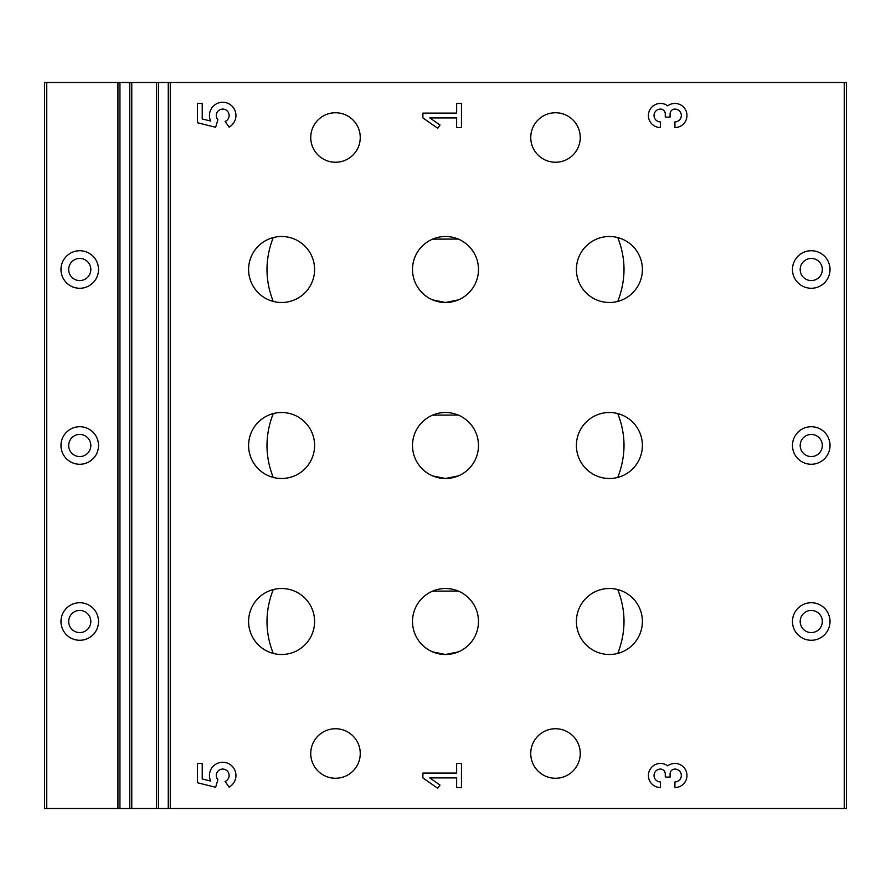 <?xml version="1.0" encoding="UTF-8"?>
<svg xmlns="http://www.w3.org/2000/svg" width="891" height="891" viewBox="0 0 891 891"><rect width="100%" height="100%" fill="white"/><g stroke="black" fill="none" stroke-linecap="round" stroke-linejoin="round"><path stroke-width="1.34" d="M674.91 787.544A12.04 12.04 0 0 0 686.337 771.695A12.04 12.04 0 0 0 667.682 765.859A12.04 12.04 0 0 0 649.027 771.695A12.04 12.04 0 0 0 660.454 787.544L660.454 781.919A6.426 6.426 0 0 1 654.027 775.504A6.426 6.426 0 0 1 660.454 769.078A4.823 4.823 0 0 1 665.265 773.889L665.265 777.108L670.088 777.108L670.088 773.889A4.823 4.823 0 0 1 674.91 769.078A6.426 6.426 0 0 1 681.325 775.504A6.426 6.426 0 0 1 674.91 781.919L674.91 787.544M229.076 787.121A13.254 13.254 0 0 0 234.456 769.39A13.254 13.254 0 0 0 216.858 763.609A13.254 13.254 0 0 0 210.677 781.073L202.224 778.968L202.224 763.453L197.401 763.453L197.401 782.732L215.644 787.288L217.883 779.748A6.426 6.426 0 0 1 219.019 770.236A6.426 6.426 0 0 1 228.352 772.441A6.426 6.426 0 0 1 225.111 781.452L229.076 787.121M674.91 127.547A12.04 12.04 0 0 0 686.337 111.687A12.04 12.04 0 0 0 667.682 105.862A12.04 12.04 0 0 0 649.027 111.687A12.04 12.04 0 0 0 660.454 127.547L660.454 121.922A6.426 6.426 0 0 1 654.027 115.496A6.426 6.426 0 0 1 660.454 109.081A4.823 4.823 0 0 1 665.265 113.892L665.265 117.111L670.088 117.111L670.088 113.892A4.823 4.823 0 0 1 674.91 109.081A6.426 6.426 0 0 1 681.325 115.496A6.426 6.426 0 0 1 674.91 121.922L674.91 127.547M229.076 127.112A13.254 13.254 0 0 0 234.456 109.393A13.254 13.254 0 0 0 216.858 103.612A13.254 13.254 0 0 0 210.677 121.076L202.224 118.96L202.224 103.456L197.401 103.456L197.401 122.724L215.644 127.279L217.883 119.75A6.426 6.426 0 0 1 219.019 110.239A6.426 6.426 0 0 1 228.352 112.433A6.426 6.426 0 0 1 225.111 121.454L229.076 127.112M555.505 778.255A24.748 24.748 0 0 1 534.065 741.123A24.748 24.748 0 0 1 576.934 741.123A24.748 24.748 0 0 1 555.505 778.255M335.495 778.255A24.748 24.748 0 0 1 314.066 741.123A24.748 24.748 0 0 1 356.935 741.123A24.748 24.748 0 0 1 335.495 778.255M555.505 162.251A24.748 24.748 0 0 1 534.065 125.13A24.748 24.748 0 0 1 576.934 125.13A24.748 24.748 0 0 1 555.505 162.251M335.495 162.251A24.748 24.748 0 0 1 314.066 125.13A24.748 24.748 0 0 1 356.935 125.13A24.748 24.748 0 0 1 335.495 162.251M811.255 288.272A18.767 18.767 0 0 1 794.995 260.116A18.767 18.767 0 0 1 827.505 260.116A18.767 18.767 0 0 1 811.255 288.272M811.255 464.267A18.767 18.767 0 0 1 794.995 436.111A18.767 18.767 0 0 1 827.505 436.111A18.767 18.767 0 0 1 811.255 464.267M811.255 640.273A18.767 18.767 0 0 1 794.995 612.117A18.767 18.767 0 0 1 827.505 612.117A18.767 18.767 0 0 1 811.255 640.273M609.399 654.495A33 33 0 0 1 580.821 605A33 33 0 0 1 637.978 605A33 33 0 0 1 609.399 654.495M458.353 651.889L445.5 654.495A33 33 0 0 1 416.921 605A33 33 0 0 1 474.079 605A33 33 0 0 1 445.5 654.495L432.658 651.9M281.601 654.495A33 33 0 0 1 253.022 605A33 33 0 0 1 310.179 605A33 33 0 0 1 281.601 654.495M609.399 302.495A33 33 0 0 1 580.821 252.999A33 33 0 0 1 637.978 252.999A33 33 0 0 1 609.399 302.495M281.601 478.5A33 33 0 0 1 253.022 429.005A33 33 0 0 1 310.179 429.005A33 33 0 0 1 281.601 478.5M458.353 475.894L445.5 478.5A33 33 0 0 1 416.921 429.005A33 33 0 0 1 474.079 429.005A33 33 0 0 1 445.5 478.5L432.658 475.905M609.399 478.5A33 33 0 0 1 580.821 429.005A33 33 0 0 1 637.978 429.005A33 33 0 0 1 609.399 478.5M458.353 299.899L445.5 302.495A33 33 0 0 1 416.921 252.999A33 33 0 0 1 474.079 252.999A33 33 0 0 1 445.5 302.495L432.658 299.899M281.601 302.495A33 33 0 0 1 253.022 252.999A33 33 0 0 1 310.179 252.999A33 33 0 0 1 281.601 302.495M46.755 808.505L46.755 82.495L44.55 82.495L44.55 808.505L158.431 808.505L158.431 82.495L846.45 82.495L846.45 808.505L844.245 808.505L844.245 82.495M158.431 808.505L844.245 808.505M456.637 103.456L461.449 103.456L461.449 127.547L456.637 127.547L456.637 117.913L429.785 117.913L440.009 125.063L437.748 128.304L422.902 117.913L422.902 113.09L456.637 113.09L456.637 103.456M456.637 763.453L461.449 763.453L461.449 787.544L456.637 787.544L456.637 777.91L429.785 777.91L440.009 785.071L437.748 788.301L422.902 777.91L422.902 773.087L456.637 773.087L456.637 763.453M273.236 413.58C264.917 435.008 264.917 456.281 273.236 477.42M273.236 237.574C264.917 259.003 264.917 280.286 273.236 301.425M273.236 589.575C264.917 611.003 264.917 632.287 273.236 653.426M617.764 653.426C626.083 631.997 626.083 610.714 617.764 589.575M617.764 477.42C626.083 455.992 626.083 434.719 617.764 413.58M617.764 301.425C626.083 279.997 626.083 258.713 617.764 237.574M432.569 415.139L458.264 415.072M432.569 239.133L458.264 239.066M432.569 591.134L458.264 591.067M79.744 464.267A18.767 18.767 0 0 1 63.495 436.111A18.767 18.767 0 0 1 96.005 436.111A18.767 18.767 0 0 1 79.744 464.267M79.744 640.273A18.767 18.767 0 0 1 63.495 612.117A18.767 18.767 0 0 1 96.005 612.117A18.767 18.767 0 0 1 79.744 640.273M79.744 288.272A18.767 18.767 0 0 1 63.495 260.116A18.767 18.767 0 0 1 96.005 260.116A18.767 18.767 0 0 1 79.744 288.272M46.755 82.495L158.431 82.495M79.744 280.576A11.071 11.071 0 0 1 70.166 263.959A11.071 11.071 0 0 1 89.334 263.959A11.071 11.071 0 0 1 79.744 280.576M811.255 632.577A11.071 11.071 0 0 1 801.666 615.959A11.071 11.071 0 0 1 820.834 615.959A11.071 11.071 0 0 1 811.255 632.577M811.255 456.571A11.071 11.071 0 0 1 801.666 439.965A11.071 11.071 0 0 1 820.834 439.965A11.071 11.071 0 0 1 811.255 456.571M811.255 280.576A11.071 11.071 0 0 1 801.666 263.959A11.071 11.071 0 0 1 820.834 263.959A11.071 11.071 0 0 1 811.255 280.576M79.744 632.577A11.071 11.071 0 0 1 70.166 615.959A11.071 11.071 0 0 1 89.334 615.959A11.071 11.071 0 0 1 79.744 632.577M79.744 456.571A11.071 11.071 0 0 1 70.166 439.965A11.071 11.071 0 0 1 89.334 439.965A11.071 11.071 0 0 1 79.744 456.571M170.27 808.505L170.27 82.495M117.935 808.505L117.935 82.495M119.94 808.505L119.94 82.495M129.763 808.505L129.763 82.495M131.768 808.505L131.768 82.495M156.437 808.505L156.437 82.495M168.265 808.505L168.265 82.495"/></g></svg>
